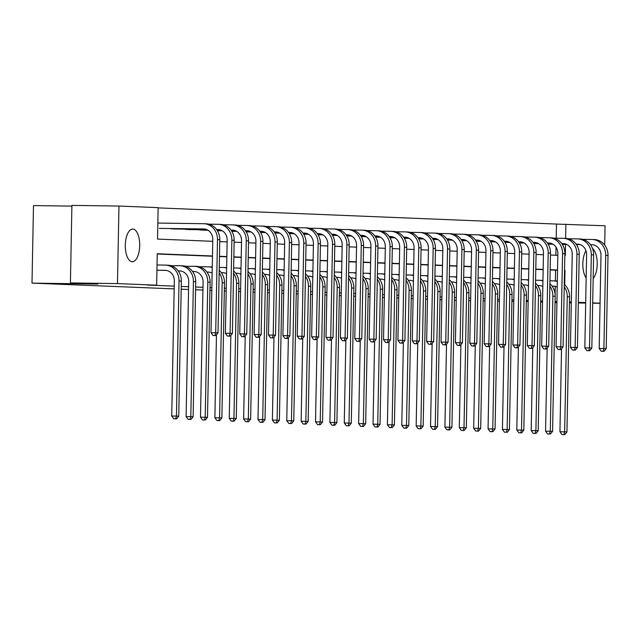 <?xml version="1.0" encoding="UTF-8"?>
<svg xmlns="http://www.w3.org/2000/svg" width="640" height="640" viewBox="0 0 640 640"><rect width="100%" height="100%" fill="white"/><g stroke="black" fill="none" stroke-linecap="round" stroke-linejoin="round"><path stroke-width="0.96" d="M586.168 278A16.352 7.192 -89.2 0 1 585.968 250.704M132.192 261.752A16.352 7.192 -89.2 0 1 125.312 245.208A16.352 7.192 -89.2 0 1 132.736 229.056A16.352 7.192 -89.2 0 1 132.816 229.056A16.352 7.192 -89.2 0 1 139.696 245.6A16.352 7.192 -89.2 0 1 132.272 261.752A16.352 7.192 -89.2 0 1 132.192 261.752M71.888 206.12L33.488 205.576L32 283.12L174.176 288.888M32 283.12L97.88 284.048L70.416 282.936L71.904 205.392L118.96 206.048L158.136 207.64L157.528 239.08L212.752 241.32M556.2 238.2L556.472 224.064L158.128 207.888M556.472 224.064L605.048 225.784L604.68 245.048M456.232 300.344L454.368 300.264M441.856 299.76L439.992 299.68M427.48 299.176L425.616 299.096M413.096 298.592L411.232 298.512M398.72 298.008L396.856 297.928M384.344 297.424L382.48 297.344M369.968 296.84L368.104 296.76M355.584 296.256L353.72 296.176M341.208 295.672L339.344 295.6M326.832 295.088L324.968 295.016M312.456 294.504L310.592 294.432M298.072 293.92L296.208 293.848M283.696 293.336L281.832 293.264M269.32 292.752L267.456 292.68M254.944 292.168L253.08 292.096M240.56 291.584L238.696 291.512M226.184 291L224.32 290.928M211.808 290.416L209.944 290.344M202.936 290.056L195.568 289.76M188.56 289.472L181.184 289.176M555.872 255.248L556.024 247.152M213.048 335.488L215.848 335.552L213.048 335.488L210.992 332.712L212.784 239.56A10.48 9.408 92.3 0 0 203.8 228.952A10.48 9.408 92.3 0 0 203.576 228.952L160.864 228.408M169.72 228.536L175.24 228.992M184.096 229.12L189.624 229.576M198.472 229.704L204 230.16M217.464 230.752L218.376 230.744M236.688 231.384L232.752 231.328M246.216 231.92L247.136 231.912M260.592 232.504L261.512 232.496M279.824 233.136L275.888 233.08M289.352 233.664L290.264 233.664M308.576 234.304L304.648 234.248M318.104 234.832L319.024 234.832M337.336 235.472L333.4 235.416M346.864 236L347.776 236M361.24 236.584L362.16 236.584M380.464 237.216L376.536 237.16M390 237.752L390.912 237.744M409.224 238.384L405.288 238.328M423.6 238.968L419.672 238.912M433.128 239.504L434.048 239.496M447.512 240.088L448.424 240.08M461.888 240.672L462.808 240.664M476.264 241.256L477.184 241.248M490.648 241.84L491.56 241.832M505.024 242.424L505.936 242.416M524.248 243.056L520.32 243M533.776 243.592L534.696 243.584M553 244.224L549.072 244.168M212.464 255.992L157.248 253.752L156.648 285.184L147.232 285.048L174.232 286.144M181.24 286.432L188.608 286.728M195.616 287.016L202.984 287.312M209.992 287.6L211.856 287.672M224.376 288.184L226.24 288.256M238.752 288.768L240.616 288.84M253.128 289.352L254.992 289.424M267.504 289.936L269.368 290.008M281.888 290.52L283.752 290.592M296.264 291.104L298.128 291.176M310.64 291.688L312.504 291.76M325.016 292.272L326.88 292.344M339.4 292.856L341.264 292.928M353.776 293.44L355.64 293.512M368.152 294.016L370.016 294.096M382.528 294.6L384.392 294.68M396.912 295.184L398.776 295.264M411.288 295.768L413.152 295.848M425.664 296.352L427.528 296.432M440.04 296.936L441.904 297.016M454.424 297.52L456.288 297.6M468.8 298.104L470.664 298.184M483.176 298.688L485.04 298.768M497.56 299.272L499.416 299.352M511.936 299.856L513.8 299.928M526.312 300.44L528.176 300.512M540.688 301.024L542.552 301.096M555.112 294.52L555.272 286.344M555.376 280.928L555.584 270.168L550.168 269.944M543.16 269.664L535.784 269.36M528.776 269.08L521.408 268.784M514.4 268.496L507.032 268.2M500.024 267.912L492.656 267.616M485.648 267.328L478.272 267.032M471.264 266.744L463.896 266.448M456.888 266.16L449.52 265.864M442.512 265.576L435.144 265.28M428.136 264.992L420.76 264.696M413.752 264.408L406.384 264.112M399.376 263.824L392.008 263.528M385 263.24L377.632 262.944M370.624 262.656L363.248 262.36M356.24 262.072L348.872 261.776M341.864 261.488L334.496 261.192M327.488 260.912L320.12 260.608M313.112 260.328L305.736 260.024M298.728 259.744L291.36 259.44M284.352 259.16L276.984 258.856M269.976 258.576L262.608 258.272M255.6 257.992L248.224 257.688M241.216 257.408L233.848 257.104M226.84 256.824L219.472 256.52M212.464 256.24L157.24 254M156.928 270.24L160.064 270.32M199.264 266.712L199.96 266.952M70.416 282.936L117.472 283.592L118.96 206.048M555.048 302.608L556.912 302.672M569.432 302.848L571.296 302.872M578.312 302.968L585.68 303.072M592.696 303.176L600.072 303.28M528.16 301.536L526.288 301.512M513.768 301.336L511.904 301.312M499.384 301.128L497.52 301.104M485 300.928L483.136 300.904M470.616 300.728L468.752 300.704M542.536 302.096L540.672 302.024M600.072 303.184L592.704 302.888M585.696 302.6L578.32 302.304M571.312 302.016L569.448 301.944M555.072 301.608L556.936 301.632M156.648 285.184L117.472 283.592M592.536 248.512A16.352 7.192 -89.2 0 1 597.208 262.768A16.352 7.192 -89.2 0 1 593.168 278.488M564.992 270.296L564.544 270.28L564.992 270.296L564.72 284.736M557.544 270L550.168 269.696M543.16 269.416L535.792 269.112M528.784 268.832L521.416 268.528M514.408 268.248L507.032 267.944M500.032 267.664L492.656 267.36M485.648 267.08L478.28 266.776M471.272 266.496L463.904 266.2M456.896 265.912L449.52 265.616M442.512 265.328L435.144 265.032M428.136 264.744L420.768 264.448M413.76 264.16L406.392 263.864M399.384 263.576L392.008 263.28M385 262.992L377.632 262.696M370.624 262.408L363.256 262.112M356.248 261.824L348.88 261.528M341.872 261.24L334.496 260.944M327.488 260.656L320.12 260.36M313.112 260.072L305.744 259.776M298.736 259.488L291.368 259.192M284.36 258.904L276.984 258.608M269.976 258.328L262.608 258.024M255.6 257.744L248.232 257.44M241.224 257.16L233.856 256.856M226.848 256.576L219.472 256.272M564.832 255.608L565.28 255.632L565.496 244.4M565.608 238.4L565.88 224.192M219.76 241.6L227.128 241.904M234.136 242.184L241.504 242.488M248.512 242.768L255.88 243.072M262.888 243.352L270.264 243.656M277.272 243.936L284.64 244.24M291.648 244.52L299.016 244.824M306.024 245.104L313.392 245.408M320.4 245.688L327.776 245.992M334.784 246.272L342.152 246.576M349.16 246.856L356.528 247.152M363.536 247.44L370.904 247.736M377.912 248.024L385.288 248.32M392.296 248.608L399.664 248.904M406.672 249.192L414.04 249.488M421.048 249.776L428.416 250.072M435.424 250.36L442.8 250.656M449.808 250.944L457.176 251.24M464.184 251.528L471.552 251.824M478.56 252.112L485.928 252.408M492.936 252.696L500.312 252.992M507.32 253.28L514.688 253.576M521.696 253.864L529.064 254.16M536.072 254.448L543.448 254.744M550.448 255.024L557.824 255.328M555.584 270.168L557.536 270.192M158.56 270.304L166.136 270.408M156.928 270.216L165.12 270.336A10.48 9.408 92.3 0 1 165.344 270.336A10.48 9.408 92.3 0 1 174.328 280.944L171.736 416.016L176.44 416.08L179.04 281.008A15.72 14.12 -87.7 0 0 165.56 265.104A15.72 14.12 -87.7 0 0 165.224 265.096L157.032 264.976M175.672 418.816L173.792 418.784L176.592 418.848L175.672 418.816L176.44 416.08L178.744 416.176L181.344 281.104A15.72 14.12 -87.7 0 0 167.864 265.2L165.56 265.104M178.744 416.176L176.592 418.848M173.792 418.784L171.736 416.016M210.992 332.712L215.696 332.784L217.488 239.624A15.72 14.12 -87.7 0 0 204.008 223.72A15.72 14.12 -87.7 0 0 203.672 223.712L157.84 223.064M159.368 228.392L204.584 229.024M214.928 335.512L215.696 332.784L218 332.872L219.792 239.72A15.72 14.12 -87.7 0 0 206.312 223.816L204.008 223.72M218 332.872L215.848 335.552M178.24 270.96L180.512 270.992M178.192 270.896L179.496 270.92A10.48 9.408 92.3 0 1 179.72 270.92A10.48 9.408 92.3 0 1 188.712 281.528L186.112 416.6L190.824 416.664L193.416 281.592A15.72 14.12 -87.7 0 0 179.936 265.688A15.72 14.12 -87.7 0 0 179.6 265.68L171.208 265.784M170.336 265.544L171.208 265.56M190.048 419.4L188.168 419.368L190.968 419.432L190.048 419.4L190.824 416.664L193.128 416.76L195.72 281.688A15.72 14.12 -87.7 0 0 182.24 265.784L179.936 265.688M193.128 416.76L190.968 419.432M188.168 419.368L186.112 416.6M192.616 271.544L194.888 271.576M192.568 271.48L193.88 271.504A10.48 9.408 92.3 0 1 194.104 271.504A10.48 9.408 92.3 0 1 203.088 282.112L200.496 417.184L205.2 417.248L207.792 282.176A15.72 14.12 -87.7 0 0 194.312 266.272A15.72 14.12 -87.7 0 0 193.976 266.264L185.584 266.368M184.712 266.128L185.592 266.144M204.424 419.984L202.544 419.952L205.352 420.016L204.424 419.984L205.2 417.248L207.504 417.344L210.096 282.272A15.72 14.12 -87.7 0 0 196.616 266.368L194.312 266.272M207.504 417.344L205.352 420.016M202.544 419.952L200.496 417.184M216.64 229.512L217.952 229.536A10.48 9.408 92.3 0 1 218.176 229.536A10.48 9.408 92.3 0 1 227.16 240.144L225.368 333.296L230.08 333.368L231.864 240.208A15.72 14.12 -87.7 0 0 218.384 224.304A15.72 14.12 -87.7 0 0 218.048 224.296L208.808 224.16M171.92 228.568L206.08 229.368M171.912 228.888L171.208 228.872M173.744 228.976L206.272 229.432M216.688 229.576L218.96 229.608M229.304 336.096L227.424 336.072L230.224 336.136L229.304 336.096L230.08 333.368L232.384 333.456L234.168 240.304A15.72 14.12 -87.7 0 0 220.688 224.392L218.384 224.304M232.384 333.456L230.224 336.136M227.424 336.072L225.368 333.296M231.024 230.096L232.328 230.12A10.48 9.408 92.3 0 1 232.552 230.12A10.48 9.408 92.3 0 1 241.536 240.728L239.752 333.88L244.456 333.952L246.248 240.792A15.72 14.12 -87.7 0 0 232.768 224.888A15.72 14.12 -87.7 0 0 232.432 224.88L223.184 224.744M186.304 229.152L207.08 229.76M216.92 229.896L220.456 229.952M186.296 229.472L185.584 229.456M188.128 229.56L207.216 229.824M216.96 229.96L220.648 230.016M231.064 230.16L233.344 230.192M243.68 336.68L241.8 336.656L244.608 336.72L243.68 336.68L244.456 333.952L246.76 334.04L248.552 240.888A15.72 14.12 -87.7 0 0 235.072 224.976L232.768 224.888M246.76 334.04L244.608 336.72M241.8 336.656L239.752 333.88M206.992 272.128L209.272 272.16M206.944 272.064L208.256 272.088A10.48 9.408 92.3 0 1 208.48 272.088A10.48 9.408 92.3 0 1 212.136 273.08M212.248 267.512A15.72 14.12 -87.7 0 0 208.688 266.856A15.72 14.12 -87.7 0 0 208.352 266.848L199.968 266.728M216.464 334.784L214.872 417.768L219.576 417.832L222.168 282.76A15.72 14.12 -87.7 0 0 219.16 272.744M218.808 420.568L216.92 420.536L219.728 420.6L218.808 420.568L219.576 417.832L221.88 417.928L224.472 282.856A15.72 14.12 -87.7 0 0 219.208 270.32M212.256 267.064A15.72 14.12 -87.7 0 0 210.992 266.952L208.688 266.856M221.88 417.928L219.728 420.6M216.92 420.536L214.872 417.768M221.368 272.712L223.648 272.744M221.328 272.648L222.632 272.672A10.48 9.408 92.3 0 1 222.856 272.672A10.48 9.408 92.3 0 1 226.52 273.664M226.624 268.096A15.72 14.12 -87.7 0 0 223.072 267.44A15.72 14.12 -87.7 0 0 222.736 267.432L219.264 267.384M230.84 335.368L229.248 418.352L233.952 418.416L236.552 283.344A15.72 14.12 -87.7 0 0 233.536 273.328M233.184 421.152L231.304 421.12L234.104 421.184L233.184 421.152L233.952 418.416L236.264 418.512L238.856 283.44A15.72 14.12 -87.7 0 0 233.584 270.904M226.632 267.648A15.72 14.12 -87.7 0 0 225.376 267.528L223.072 267.44M236.264 418.512L234.104 421.184M231.304 421.12L229.248 418.352M235.752 273.296L238.024 273.328M235.704 273.232L237.008 273.256A10.48 9.408 92.3 0 1 237.232 273.256A10.48 9.408 92.3 0 1 240.896 274.248M241 268.68A15.72 14.12 -87.7 0 0 237.448 268.024A15.72 14.12 -87.7 0 0 237.112 268.016L233.64 267.96M245.224 335.952L243.632 418.936L248.336 419L250.928 283.928A15.72 14.12 -87.7 0 0 247.912 273.912M247.56 421.736L245.68 421.704L248.48 421.768L247.56 421.736L248.336 419L250.64 419.096L253.232 284.024A15.72 14.12 -87.7 0 0 247.96 271.488M241.008 268.232A15.72 14.12 -87.7 0 0 239.752 268.112L237.448 268.024M250.64 419.096L248.48 421.768M245.68 421.704L243.632 418.936M245.4 230.68L246.704 230.696A10.48 9.408 92.3 0 1 246.928 230.704A10.48 9.408 92.3 0 1 255.92 241.312L254.128 334.464L258.832 334.536L260.624 241.376A15.72 14.12 -87.7 0 0 247.144 225.472A15.72 14.12 -87.7 0 0 246.808 225.464L237.56 225.328M200.68 229.728L207.824 230.152M217.176 230.288L221.464 230.344M231.296 230.48L234.84 230.536M200.672 230.056L199.968 230.04M202.504 230.144L207.928 230.216M217.216 230.344L221.592 230.408M231.336 230.544L235.024 230.6M245.448 230.744L247.72 230.776M258.064 337.264L256.176 337.24L258.984 337.304L258.064 337.264L258.832 334.536L261.136 334.624L262.928 241.472A15.72 14.12 -87.7 0 0 249.448 225.56L247.144 225.472M261.136 334.624L258.984 337.304M256.176 337.24L254.128 334.464M259.776 231.264L261.088 231.28A10.48 9.408 92.3 0 1 261.312 231.288A10.48 9.408 92.3 0 1 270.296 241.896L268.504 335.048L273.208 335.12L275 241.96A15.72 14.12 -87.7 0 0 261.52 226.056A15.72 14.12 -87.7 0 0 261.184 226.04L251.936 225.912M217.416 230.672L222.2 230.736M231.552 230.864L235.84 230.928M245.672 231.064L249.216 231.12M217.448 230.728L222.312 230.8M231.592 230.928L235.968 230.992M245.712 231.128L249.4 231.184M259.824 231.328L262.096 231.36M272.44 337.848L270.56 337.824L273.36 337.888L272.44 337.848L273.208 335.12L275.52 335.208L277.304 242.056A15.72 14.12 -87.7 0 0 263.824 226.144L261.52 226.056M275.52 335.208L273.36 337.888M270.56 337.824L268.504 335.048M274.152 231.848L275.464 231.864A10.48 9.408 92.3 0 1 275.688 231.872A10.48 9.408 92.3 0 1 284.672 242.48L282.888 335.632L287.592 335.696L289.376 242.544A15.72 14.12 -87.7 0 0 275.896 226.64A15.72 14.12 -87.7 0 0 275.56 226.624L266.32 226.496M231.792 231.256L236.584 231.32M245.928 231.448L250.216 231.512M260.048 231.648L263.592 231.696M245.968 231.512L250.344 231.576M260.096 231.712L263.784 231.76M274.2 231.912L276.48 231.944M286.816 338.432L284.936 338.408L287.736 338.472L286.816 338.432L287.592 335.696L289.896 335.792L291.68 242.64A15.72 14.12 -87.7 0 0 278.2 226.728L275.896 226.64M289.896 335.792L287.736 338.472M284.936 338.408L282.888 335.632M288.536 232.432L289.84 232.448A10.48 9.408 92.3 0 1 290.064 232.456A10.48 9.408 92.3 0 1 299.048 243.064L297.264 336.216L301.968 336.28L303.76 243.128A15.72 14.12 -87.7 0 0 290.28 227.224A15.72 14.12 -87.7 0 0 289.944 227.208L280.696 227.08M246.168 231.84L250.96 231.904M260.304 232.032L264.592 232.096M274.432 232.232L277.968 232.28M246.208 231.896L251.064 231.968M260.344 232.096L264.728 232.16M274.472 232.296L278.16 232.344M288.576 232.496L290.856 232.528M301.192 339.016L299.312 338.992L302.12 339.056L301.192 339.016L301.968 336.28L304.272 336.376L306.064 243.224A15.72 14.12 -87.7 0 0 292.584 227.312L290.28 227.224M304.272 336.376L302.12 339.056M299.312 338.992L297.264 336.216M302.912 233.016L304.216 233.032A10.48 9.408 92.3 0 1 304.44 233.04A10.48 9.408 92.3 0 1 313.432 243.648L311.64 336.8L316.344 336.864L318.136 243.712A15.72 14.12 -87.7 0 0 304.656 227.808A15.72 14.12 -87.7 0 0 304.32 227.792L295.072 227.664M260.544 232.416L265.336 232.488M274.688 232.616L278.976 232.68M288.808 232.816L292.352 232.864M260.584 232.48L265.44 232.552M274.728 232.68L279.104 232.744M288.848 232.88L292.536 232.928M302.96 233.08L305.232 233.112M315.576 339.6L313.688 339.576L316.496 339.64L315.576 339.6L316.344 336.864L318.648 336.96L320.44 243.808A15.72 14.12 -87.7 0 0 306.96 227.896L304.656 227.808M318.648 336.96L316.496 339.64M313.688 339.576L311.64 336.8M317.288 233.6L318.6 233.616A10.48 9.408 92.3 0 1 318.824 233.624A10.48 9.408 92.3 0 1 327.808 244.232L326.016 337.384L330.728 337.448L332.512 244.296A15.72 14.12 -87.7 0 0 319.032 228.384A15.72 14.12 -87.7 0 0 318.696 228.376L309.448 228.248M274.928 233L279.72 233.072M289.064 233.2L293.352 233.264M303.184 233.4L306.728 233.448M289.104 233.264L293.48 233.328M303.224 233.464L306.912 233.512M317.336 233.664L319.608 233.696M329.952 340.184L328.072 340.16L330.872 340.224L329.952 340.184L330.728 337.448L333.032 337.544L334.816 244.392A15.72 14.12 -87.7 0 0 321.336 228.48L319.032 228.384M333.032 337.544L330.872 340.224M328.072 340.16L326.016 337.384M331.664 234.184L332.976 234.2A10.48 9.408 92.3 0 1 333.2 234.208A10.48 9.408 92.3 0 1 342.184 244.816L340.4 337.968L345.104 338.032L346.888 244.88A15.72 14.12 -87.7 0 0 333.408 228.968A15.72 14.12 -87.7 0 0 333.072 228.96L323.832 228.832M289.304 233.584L294.096 233.656M303.44 233.784L307.728 233.848M317.56 233.984L321.104 234.032M289.344 233.648L294.2 233.72M303.48 233.848L307.864 233.912M317.608 234.048L321.296 234.096M331.712 234.248L333.992 234.28M344.328 340.768L342.448 340.744L345.248 340.808L344.328 340.768L345.104 338.032L347.408 338.128L349.192 244.976A15.72 14.12 -87.7 0 0 335.712 229.064L333.408 228.968M347.408 338.128L345.248 340.808M342.448 340.744L340.4 337.968M346.048 234.768L347.352 234.784A10.48 9.408 92.3 0 1 347.576 234.792A10.48 9.408 92.3 0 1 356.56 245.4L354.776 338.552L359.48 338.616L361.272 245.464A15.72 14.12 -87.7 0 0 347.792 229.552A15.72 14.12 -87.7 0 0 347.456 229.544L338.208 229.416M303.68 234.168L308.472 234.24M317.816 234.368L322.104 234.432M331.944 234.568L335.48 234.616M317.856 234.432L322.24 234.496M331.984 234.632L335.672 234.68M346.088 234.832L348.368 234.864M358.704 341.352L356.824 341.328L359.632 341.392L358.704 341.352L359.48 338.616L361.784 338.712L363.576 245.56A15.72 14.12 -87.7 0 0 350.096 229.648L347.792 229.552M361.784 338.712L359.632 341.392M356.824 341.328L354.776 338.552M360.424 235.352L361.728 235.368A10.48 9.408 92.3 0 1 361.952 235.376A10.48 9.408 92.3 0 1 370.944 245.984L369.152 339.136L373.856 339.2L375.648 246.048A15.72 14.12 -87.7 0 0 362.168 230.136A15.72 14.12 -87.7 0 0 361.832 230.128L352.584 230M318.056 234.752L322.848 234.824M332.2 234.952L336.488 235.016M346.32 235.152L349.864 235.2M318.096 234.816L322.952 234.888M332.24 235.016L336.616 235.08M346.36 235.216L350.048 235.264M360.472 235.416L362.744 235.448M373.088 341.936L371.2 341.912L374.008 341.968L373.088 341.936L373.856 339.2L376.16 339.296L377.952 246.136A15.72 14.12 -87.7 0 0 364.472 230.232L362.168 230.136M376.16 339.296L374.008 341.968M371.2 341.912L369.152 339.136M374.8 235.936L376.112 235.952A10.48 9.408 92.3 0 1 376.336 235.96A10.48 9.408 92.3 0 1 385.32 246.56L383.528 339.72L388.24 339.784L390.024 246.632A15.72 14.12 -87.7 0 0 376.544 230.72A15.72 14.12 -87.7 0 0 376.208 230.712L366.968 230.584M332.44 235.336L337.232 235.408M346.576 235.536L350.864 235.6M360.696 235.736L364.24 235.784M346.616 235.6L350.992 235.664M360.736 235.8L364.424 235.848M374.848 235.992L377.12 236.024M387.464 342.52L385.584 342.488L388.384 342.552L387.464 342.52L388.24 339.784L390.544 339.88L392.328 246.72A15.72 14.12 -87.7 0 0 378.848 230.816L376.544 230.72M390.544 339.88L388.384 342.552M385.584 342.488L383.528 339.72M389.176 236.52L390.488 236.536A10.48 9.408 92.3 0 1 390.712 236.544A10.48 9.408 92.3 0 1 399.696 247.144L397.912 340.304L402.616 340.368L404.4 247.216A15.72 14.12 -87.7 0 0 390.92 231.304A15.72 14.12 -87.7 0 0 390.584 231.296L381.344 231.168M346.816 235.92L351.608 235.992M360.952 236.12L365.24 236.184M375.072 236.32L378.616 236.368M346.856 235.984L351.712 236.048M360.992 236.184L365.376 236.24M375.12 236.384L378.808 236.432M389.224 236.576L391.504 236.608M401.84 343.104L399.96 343.072L402.76 343.136L401.84 343.104L402.616 340.368L404.92 340.464L406.704 247.304A15.72 14.12 -87.7 0 0 393.224 231.4L390.92 231.304M404.92 340.464L402.76 343.136M399.96 343.072L397.912 340.304M403.56 237.104L404.864 237.12A10.48 9.408 92.3 0 1 405.088 237.128A10.48 9.408 92.3 0 1 414.072 247.728L412.288 340.888L416.992 340.952L418.784 247.8A15.72 14.12 -87.7 0 0 405.304 231.888A15.72 14.12 -87.7 0 0 404.968 231.88L395.72 231.752M361.192 236.504L365.984 236.576M375.328 236.704L379.616 236.768M389.456 236.904L392.992 236.952M361.232 236.568L366.088 236.632M375.368 236.768L379.752 236.824M389.496 236.968L393.184 237.016M403.6 237.16L405.88 237.192M416.216 343.688L414.336 343.656L417.144 343.72L416.216 343.688L416.992 340.952L419.296 341.048L421.088 247.888A15.72 14.12 -87.7 0 0 407.608 231.984L405.304 231.888M419.296 341.048L417.144 343.72M414.336 343.656L412.288 340.888M417.936 237.688L419.24 237.704A10.48 9.408 92.3 0 1 419.464 237.712A10.48 9.408 92.3 0 1 428.456 248.312L426.664 341.472L431.368 341.536L433.16 248.384A15.72 14.12 -87.7 0 0 419.68 232.472A15.72 14.12 -87.7 0 0 419.344 232.464L410.096 232.336M375.568 237.088L380.36 237.16M389.712 237.288L394 237.352M403.832 237.488L407.376 237.536M389.752 237.352L394.128 237.408M403.872 237.552L407.56 237.6M417.984 237.744L420.256 237.776M430.6 344.272L428.712 344.24L431.52 344.304L430.6 344.272L431.368 341.536L433.672 341.632L435.464 248.472A15.72 14.12 -87.7 0 0 421.984 232.568L419.68 232.472M433.672 341.632L431.52 344.304M428.712 344.24L426.664 341.472M432.312 238.272L433.624 238.288A10.48 9.408 92.3 0 1 433.848 238.296A10.48 9.408 92.3 0 1 442.832 248.896L441.04 342.056L445.752 342.12L447.536 248.968A15.72 14.12 -87.7 0 0 434.056 233.056A15.72 14.12 -87.7 0 0 433.72 233.048L424.48 232.92M389.952 237.672L394.744 237.744M404.088 237.872L408.376 237.928M418.208 238.072L421.752 238.12M389.984 237.736L394.848 237.8M404.128 237.936L408.504 237.992M418.248 238.136L421.944 238.184M432.36 238.328L434.632 238.36M444.976 344.856L443.096 344.824L445.896 344.888L444.976 344.856L445.752 342.12L448.056 342.216L449.84 249.056A15.72 14.12 -87.7 0 0 436.36 233.152L434.056 233.056M448.056 342.216L445.896 344.888M443.096 344.824L441.04 342.056M446.688 238.856L448 238.872A10.48 9.408 92.3 0 1 448.224 238.88A10.48 9.408 92.3 0 1 457.208 249.48L455.424 342.64L460.128 342.704L461.912 249.552A15.72 14.12 -87.7 0 0 448.432 233.64A15.72 14.12 -87.7 0 0 448.096 233.632L438.856 233.504M404.328 238.256L409.12 238.32M418.464 238.456L422.752 238.512M432.584 238.656L436.128 238.704M418.504 238.52L422.888 238.576M432.632 238.712L436.32 238.768M446.736 238.912L449.016 238.944M459.352 345.44L457.472 345.408L460.272 345.472L459.352 345.44L460.128 342.704L462.432 342.8L464.216 249.64A15.72 14.12 -87.7 0 0 450.736 233.736L448.432 233.64M462.432 342.8L460.272 345.472M457.472 345.408L455.424 342.64M461.072 239.44L462.376 239.456A10.48 9.408 92.3 0 1 462.6 239.464A10.48 9.408 92.3 0 1 471.584 250.064L469.8 343.224L474.504 343.288L476.296 250.128A15.72 14.12 -87.7 0 0 462.816 234.224A15.72 14.12 -87.7 0 0 462.48 234.216L453.232 234.088M418.704 238.84L423.496 238.904M432.84 239.04L437.128 239.096M446.968 239.24L450.504 239.288M432.88 239.104L437.264 239.16M447.008 239.296L450.696 239.352M461.112 239.496L463.392 239.528M473.728 346.024L471.848 345.992L474.656 346.056L473.728 346.024L474.504 343.288L476.808 343.384L478.6 250.224A15.72 14.12 -87.7 0 0 465.12 234.32L462.816 234.224M476.808 343.384L474.656 346.056M471.848 345.992L469.8 343.224M475.448 240.016L476.752 240.04A10.48 9.408 92.3 0 1 476.976 240.048A10.48 9.408 92.3 0 1 485.968 250.648L484.176 343.808L488.88 343.872L490.672 250.712A15.72 14.12 -87.7 0 0 477.192 234.808A15.72 14.12 -87.7 0 0 476.856 234.8L467.608 234.672M433.08 239.424L437.872 239.488M447.224 239.624L451.512 239.68M461.344 239.824L464.888 239.872M433.12 239.488L437.976 239.552M447.264 239.688L451.64 239.744M461.384 239.88L465.072 239.936M475.496 240.08L477.768 240.112M488.112 346.6L486.224 346.576L489.032 346.64L488.112 346.6L488.88 343.872L491.184 343.968L492.976 250.808A15.72 14.12 -87.7 0 0 479.496 234.904L477.192 234.808M491.184 343.968L489.032 346.64M486.224 346.576L484.176 343.808M489.824 240.6L491.136 240.624A10.48 9.408 92.3 0 1 491.36 240.624A10.48 9.408 92.3 0 1 500.344 251.232L498.552 344.392L503.264 344.456L505.048 251.296A15.72 14.12 -87.7 0 0 491.568 235.392A15.72 14.12 -87.7 0 0 491.232 235.384L481.992 235.256M447.464 240.008L452.256 240.072M461.6 240.208L465.888 240.264M475.72 240.408L479.264 240.456M447.496 240.072L452.36 240.136M461.64 240.264L466.016 240.328M475.76 240.464L479.456 240.52M489.872 240.664L492.144 240.696M502.488 347.184L500.608 347.16L503.408 347.224L502.488 347.184L503.264 344.456L505.568 344.552L507.352 251.392A15.72 14.12 -87.7 0 0 493.872 235.488L491.568 235.392M505.568 344.552L503.408 347.224M500.608 347.16L498.552 344.392M504.208 241.184L505.512 241.208A10.48 9.408 92.3 0 1 505.736 241.208A10.48 9.408 92.3 0 1 514.72 251.816L512.936 344.976L517.64 345.04L519.424 251.88A15.72 14.12 -87.7 0 0 505.944 235.976A15.72 14.12 -87.7 0 0 505.608 235.968L496.368 235.832M461.84 240.592L466.632 240.656M475.976 240.792L480.264 240.848M490.096 240.992L493.64 241.04M461.88 240.656L466.736 240.72M476.016 240.848L480.4 240.912M490.144 241.048L493.832 241.104M504.248 241.248L506.528 241.28M516.864 347.768L514.984 347.744L517.784 347.808L516.864 347.768L517.64 345.04L519.944 345.128L521.728 251.976A15.72 14.12 -87.7 0 0 508.248 236.072L505.944 235.976M519.944 345.128L517.784 347.808M514.984 347.744L512.936 344.976M250.128 273.88L252.4 273.912M250.08 273.816L251.392 273.832A10.48 9.408 92.3 0 1 251.616 273.84A10.48 9.408 92.3 0 1 255.272 274.832M255.376 269.264A15.72 14.12 -87.7 0 0 251.824 268.608A15.72 14.12 -87.7 0 0 251.488 268.6L248.016 268.544M259.6 336.536L258.008 419.52L262.712 419.584L265.304 284.512A15.72 14.12 -87.7 0 0 262.296 274.496M261.936 422.32L260.056 422.288L262.864 422.352L261.936 422.32L262.712 419.584L265.016 419.68L267.608 284.608A15.72 14.12 -87.7 0 0 262.336 272.072M255.392 268.816A15.72 14.12 -87.7 0 0 254.128 268.696L251.824 268.608M265.016 419.68L262.864 422.352M260.056 422.288L258.008 419.52M264.504 274.464L266.784 274.496M264.464 274.4L265.768 274.416A10.48 9.408 92.3 0 1 265.992 274.424A10.48 9.408 92.3 0 1 269.648 275.416M269.76 269.848A15.72 14.12 -87.7 0 0 266.2 269.192A15.72 14.12 -87.7 0 0 265.864 269.184L262.392 269.128M273.976 337.12L272.384 420.104L277.088 420.168L279.68 285.096A15.72 14.12 -87.7 0 0 276.672 275.08M276.32 422.896L274.432 422.872L277.24 422.936L276.32 422.896L277.088 420.168L279.392 420.264L281.984 285.192A15.72 14.12 -87.7 0 0 276.72 272.656M269.768 269.4A15.72 14.12 -87.7 0 0 268.504 269.28L266.2 269.192M279.392 420.264L277.24 422.936M274.432 422.872L272.384 420.104M278.88 275.048L281.16 275.08M278.84 274.984L280.144 275A10.48 9.408 92.3 0 1 280.368 275.008A10.48 9.408 92.3 0 1 284.032 276M284.136 270.432A15.72 14.12 -87.7 0 0 280.584 269.776A15.72 14.12 -87.7 0 0 280.248 269.76L276.776 269.712M288.352 337.704L286.76 420.688L291.472 420.752L294.064 285.68A15.72 14.12 -87.7 0 0 291.048 275.664M290.696 423.48L288.816 423.456L291.616 423.52L290.696 423.48L291.472 420.752L293.776 420.848L296.368 285.776A15.72 14.12 -87.7 0 0 291.096 273.24M284.144 269.984A15.72 14.12 -87.7 0 0 282.888 269.864L280.584 269.776M293.776 420.848L291.616 423.52M288.816 423.456L286.76 420.688M293.264 275.632L295.536 275.664M293.216 275.568L294.52 275.584A10.48 9.408 92.3 0 1 294.744 275.592A10.48 9.408 92.3 0 1 298.408 276.584M298.512 271.016A15.72 14.12 -87.7 0 0 294.96 270.36A15.72 14.12 -87.7 0 0 294.624 270.344L291.152 270.296M302.736 338.288L301.144 421.272L305.848 421.336L308.44 286.264A15.72 14.12 -87.7 0 0 305.424 276.248M305.072 424.064L303.192 424.04L305.992 424.104L305.072 424.064L305.848 421.336L308.152 421.432L310.744 286.36A15.72 14.12 -87.7 0 0 305.472 273.824M298.52 270.568A15.72 14.12 -87.7 0 0 297.264 270.448L294.96 270.36M308.152 421.432L305.992 424.104M303.192 424.04L301.144 421.272M307.64 276.216L309.912 276.248M307.592 276.152L308.904 276.168A10.48 9.408 92.3 0 1 309.128 276.176A10.48 9.408 92.3 0 1 312.784 277.168M312.896 271.6A15.72 14.12 -87.7 0 0 309.336 270.944A15.72 14.12 -87.7 0 0 309 270.928L305.528 270.88M317.112 338.872L315.52 421.848L320.224 421.92L322.816 286.848A15.72 14.12 -87.7 0 0 319.808 276.832M319.448 424.648L317.568 424.624L320.376 424.688L319.448 424.648L320.224 421.92L322.528 422.008L325.12 286.944A15.72 14.12 -87.7 0 0 319.848 274.408M312.904 271.144A15.72 14.12 -87.7 0 0 311.64 271.032L309.336 270.944M322.528 422.008L320.376 424.688M317.568 424.624L315.52 421.848M322.016 276.8L324.296 276.832M321.976 276.736L323.28 276.752A10.48 9.408 92.3 0 1 323.504 276.76A10.48 9.408 92.3 0 1 327.16 277.752M327.272 272.184A15.72 14.12 -87.7 0 0 323.712 271.52A15.72 14.12 -87.7 0 0 323.384 271.512L319.904 271.464M331.488 339.456L329.896 422.432L334.6 422.504L337.192 287.432A15.72 14.12 -87.7 0 0 334.184 277.416M333.832 425.232L331.944 425.208L334.752 425.272L333.832 425.232L334.6 422.504L336.904 422.592L339.496 287.528A15.72 14.12 -87.7 0 0 334.232 274.992M327.28 271.728A15.72 14.12 -87.7 0 0 326.024 271.616L323.712 271.52M336.904 422.592L334.752 425.272M331.944 425.208L329.896 422.432M336.392 277.384L338.672 277.416M336.352 277.32L337.656 277.336A10.48 9.408 92.3 0 1 337.88 277.344A10.48 9.408 92.3 0 1 341.544 278.336M341.648 272.768A15.72 14.12 -87.7 0 0 338.096 272.104A15.72 14.12 -87.7 0 0 337.76 272.096L334.288 272.048M345.864 340.04L344.272 423.016L348.984 423.088L351.576 288.016A15.72 14.12 -87.7 0 0 348.56 278M348.208 425.816L346.328 425.792L349.128 425.856L348.208 425.816L348.984 423.088L351.288 423.176L353.88 288.112A15.72 14.12 -87.7 0 0 348.608 275.576M341.656 272.312A15.72 14.12 -87.7 0 0 340.4 272.2L338.096 272.104M351.288 423.176L349.128 425.856M346.328 425.792L344.272 423.016M350.776 277.968L353.048 278M350.728 277.904L352.032 277.92A10.48 9.408 92.3 0 1 352.256 277.928A10.48 9.408 92.3 0 1 355.92 278.92M356.024 273.352A15.72 14.12 -87.7 0 0 352.472 272.688A15.72 14.12 -87.7 0 0 352.136 272.68L348.664 272.632M360.248 340.624L358.656 423.6L363.36 423.672L365.952 288.6A15.72 14.12 -87.7 0 0 362.936 278.584M362.584 426.4L360.704 426.376L363.504 426.44L362.584 426.4L363.36 423.672L365.664 423.76L368.256 288.696A15.72 14.12 -87.7 0 0 362.984 276.16M356.032 272.896A15.72 14.12 -87.7 0 0 354.776 272.784L352.472 272.688M365.664 423.76L363.504 426.44M360.704 426.376L358.656 423.6M365.152 278.552L367.424 278.584M365.104 278.488L366.416 278.504A10.48 9.408 92.3 0 1 366.64 278.512A10.48 9.408 92.3 0 1 370.296 279.504M370.408 273.936A15.72 14.12 -87.7 0 0 366.848 273.272A15.72 14.12 -87.7 0 0 366.512 273.264L363.04 273.216M374.624 341.208L373.032 424.184L377.736 424.256L380.328 289.184A15.72 14.12 -87.7 0 0 377.32 279.168M376.96 426.984L375.08 426.96L377.888 427.024L376.96 426.984L377.736 424.256L380.04 424.344L382.632 289.272A15.72 14.12 -87.7 0 0 377.36 276.736M370.416 273.48A15.72 14.12 -87.7 0 0 369.152 273.368L366.848 273.272M380.04 424.344L377.888 427.024M375.08 426.96L373.032 424.184M379.528 279.128L381.808 279.168M379.488 279.072L380.792 279.088A10.48 9.408 92.3 0 1 381.016 279.096A10.48 9.408 92.3 0 1 384.672 280.088M384.784 274.52A15.72 14.12 -87.7 0 0 381.232 273.856A15.72 14.12 -87.7 0 0 380.896 273.848L377.416 273.8M389 341.792L387.408 424.768L392.112 424.84L394.704 289.768A15.72 14.12 -87.7 0 0 391.696 279.752M391.344 427.568L389.456 427.544L392.264 427.608L391.344 427.568L392.112 424.84L394.416 424.928L397.016 289.856A15.72 14.12 -87.7 0 0 391.744 277.32M384.792 274.064A15.72 14.12 -87.7 0 0 383.536 273.952L381.232 273.856M394.416 424.928L392.264 427.608M389.456 427.544L387.408 424.768M393.904 279.712L396.184 279.744M393.864 279.656L395.168 279.672A10.48 9.408 92.3 0 1 395.392 279.68A10.48 9.408 92.3 0 1 399.056 280.672M399.16 275.104A15.72 14.12 -87.7 0 0 395.608 274.44A15.72 14.12 -87.7 0 0 395.272 274.432L391.8 274.384M403.384 342.376L401.784 425.352L406.496 425.424L409.088 290.352A15.72 14.12 -87.7 0 0 406.072 280.336M405.72 428.152L403.84 428.128L406.64 428.192L405.72 428.152L406.496 425.424L408.8 425.512L411.392 290.44A15.72 14.12 -87.7 0 0 406.12 277.904M399.168 274.648A15.72 14.12 -87.7 0 0 397.912 274.536L395.608 274.44M408.8 425.512L406.64 428.192M403.84 428.128L401.784 425.352M408.288 280.296L410.56 280.328M408.24 280.24L409.544 280.256A10.48 9.408 92.3 0 1 409.768 280.264A10.48 9.408 92.3 0 1 413.432 281.256M413.536 275.68A15.72 14.12 -87.7 0 0 409.984 275.024A15.72 14.12 -87.7 0 0 409.648 275.016L406.176 274.968M417.76 342.96L416.168 425.936L420.872 426L423.464 290.936A15.72 14.12 -87.7 0 0 420.448 280.92M420.096 428.736L418.216 428.712L421.016 428.776L420.096 428.736L420.872 426L423.176 426.096L425.768 291.024A15.72 14.12 -87.7 0 0 420.496 278.488M413.544 275.232A15.72 14.12 -87.7 0 0 412.288 275.12L409.984 275.024M423.176 426.096L421.016 428.776M418.216 428.712L416.168 425.936M422.664 280.88L424.936 280.912M422.616 280.824L423.928 280.84A10.48 9.408 92.3 0 1 424.152 280.848A10.48 9.408 92.3 0 1 427.808 281.84M427.92 276.264A15.72 14.12 -87.7 0 0 424.36 275.608A15.72 14.12 -87.7 0 0 424.024 275.6L420.552 275.552M432.136 343.544L430.544 426.52L435.248 426.584L437.84 291.52A15.72 14.12 -87.7 0 0 434.832 281.504M434.472 429.32L432.592 429.296L435.4 429.36L434.472 429.32L435.248 426.584L437.552 426.68L440.144 291.608A15.72 14.12 -87.7 0 0 434.872 279.072M427.928 275.816A15.72 14.12 -87.7 0 0 426.664 275.704L424.36 275.608M437.552 426.68L435.4 429.36M432.592 429.296L430.544 426.52M437.04 281.464L439.32 281.496M437 281.408L438.304 281.424A10.48 9.408 92.3 0 1 438.528 281.432A10.48 9.408 92.3 0 1 442.184 282.424M442.296 276.848A15.72 14.12 -87.7 0 0 438.744 276.192A15.72 14.12 -87.7 0 0 438.408 276.184L434.936 276.136M446.512 344.128L444.92 427.104L449.624 427.168L452.224 292.104A15.72 14.12 -87.7 0 0 449.208 282.088M448.856 429.904L446.968 429.88L449.776 429.944L448.856 429.904L449.624 427.168L451.928 427.264L454.528 292.192A15.72 14.12 -87.7 0 0 449.256 279.656M442.304 276.4A15.72 14.12 -87.7 0 0 441.048 276.288L438.744 276.192M451.928 427.264L449.776 429.944M446.968 429.88L444.92 427.104M451.416 282.048L453.696 282.08M451.376 281.992L452.68 282.008A10.48 9.408 92.3 0 1 452.904 282.016A10.48 9.408 92.3 0 1 456.568 283.008M456.672 277.432A15.72 14.12 -87.7 0 0 453.12 276.776A15.72 14.12 -87.7 0 0 452.784 276.768L449.312 276.72M460.896 344.704L459.296 427.688L464.008 427.752L466.6 292.688A15.72 14.12 -87.7 0 0 463.584 282.664M463.232 430.488L461.352 430.464L464.152 430.528L463.232 430.488L464.008 427.752L466.312 427.848L468.904 292.776A15.72 14.12 -87.7 0 0 463.632 280.24M456.68 276.984A15.72 14.12 -87.7 0 0 455.424 276.872L453.12 276.776M466.312 427.848L464.152 430.528M461.352 430.464L459.296 427.688M465.8 282.632L468.072 282.664M465.752 282.576L467.064 282.592A10.48 9.408 92.3 0 1 467.28 282.6A10.48 9.408 92.3 0 1 470.944 283.592M471.048 278.016A15.72 14.12 -87.7 0 0 467.496 277.36A15.72 14.12 -87.7 0 0 467.16 277.352L463.688 277.304M475.272 345.288L473.68 428.272L478.384 428.336L480.976 293.264A15.72 14.12 -87.7 0 0 477.96 283.248M477.608 431.072L475.728 431.048L478.528 431.112L477.608 431.072L478.384 428.336L480.688 428.432L483.28 293.36A15.72 14.12 -87.7 0 0 478.008 280.824M471.056 277.568A15.72 14.12 -87.7 0 0 469.8 277.456L467.496 277.36M480.688 428.432L478.528 431.112M475.728 431.048L473.68 428.272M480.176 283.216L482.448 283.248M480.128 283.152L481.44 283.176A10.48 9.408 92.3 0 1 481.664 283.184A10.48 9.408 92.3 0 1 485.32 284.176M485.432 278.6A15.72 14.12 -87.7 0 0 481.872 277.944A15.72 14.12 -87.7 0 0 481.536 277.936L478.064 277.888M489.648 345.872L488.056 428.856L492.76 428.92L495.352 293.848A15.72 14.12 -87.7 0 0 492.344 283.832M491.992 431.656L490.104 431.632L492.912 431.696L491.992 431.656L492.76 428.92L495.064 429.016L497.656 293.944A15.72 14.12 -87.7 0 0 492.392 281.408M485.44 278.152A15.72 14.12 -87.7 0 0 484.176 278.04L481.872 277.944M495.064 429.016L492.912 431.696M490.104 431.632L488.056 428.856M494.552 283.8L496.832 283.832M494.512 283.736L495.816 283.76A10.48 9.408 92.3 0 1 496.04 283.76A10.48 9.408 92.3 0 1 499.696 284.752M499.808 279.184A15.72 14.12 -87.7 0 0 496.256 278.528A15.72 14.12 -87.7 0 0 495.92 278.52L492.448 278.472M504.024 346.456L502.432 429.44L507.136 429.504L509.736 294.432A15.72 14.12 -87.7 0 0 506.72 284.416M506.368 432.24L504.48 432.208L507.288 432.272L506.368 432.24L507.136 429.504L509.44 429.6L512.04 294.528A15.72 14.12 -87.7 0 0 506.768 281.992M499.816 278.736A15.72 14.12 -87.7 0 0 498.56 278.624L496.256 278.528M509.44 429.6L507.288 432.272M504.48 432.208L502.432 429.44M508.936 284.384L511.208 284.416M508.888 284.32L510.192 284.344A10.48 9.408 92.3 0 1 510.416 284.344A10.48 9.408 92.3 0 1 514.08 285.336M514.184 279.768A15.72 14.12 -87.7 0 0 510.632 279.112A15.72 14.12 -87.7 0 0 510.296 279.104L506.824 279.056M518.408 347.04L516.808 430.024L521.52 430.088L524.112 295.016A15.72 14.12 -87.7 0 0 521.096 285M520.744 432.824L518.864 432.792L521.664 432.856L520.744 432.824L521.52 430.088L523.824 430.184L526.416 295.112A15.72 14.12 -87.7 0 0 521.144 282.576M514.192 279.32A15.72 14.12 -87.7 0 0 512.936 279.208L510.632 279.112M523.824 430.184L521.664 432.856M518.864 432.792L516.808 430.024M523.312 284.968L525.584 285M523.264 284.904L524.576 284.928A10.48 9.408 92.3 0 1 524.8 284.928A10.48 9.408 92.3 0 1 528.456 285.92M528.56 280.352A15.72 14.12 -87.7 0 0 525.008 279.696A15.72 14.12 -87.7 0 0 524.672 279.688L521.2 279.64M532.784 347.624L531.192 430.608L535.896 430.672L538.488 295.6A15.72 14.12 -87.7 0 0 535.472 285.584M535.12 433.408L533.24 433.376L536.04 433.44L535.12 433.408L535.896 430.672L538.2 430.768L540.792 295.696A15.72 14.12 -87.7 0 0 535.52 283.16M528.568 279.904A15.72 14.12 -87.7 0 0 527.312 279.792L525.008 279.696M538.2 430.768L536.04 433.44M533.24 433.376L531.192 430.608M518.584 241.768L519.888 241.792A10.48 9.408 92.3 0 1 520.112 241.792A10.48 9.408 92.3 0 1 529.096 252.4L527.312 345.552L532.016 345.624L533.808 252.464A15.72 14.12 -87.7 0 0 520.328 236.56A15.72 14.12 -87.7 0 0 519.992 236.552L510.744 236.416M476.216 241.176L481.008 241.24M490.352 241.376L494.64 241.432M504.48 241.576L508.016 241.624M476.256 241.24L481.112 241.304M490.392 241.432L494.776 241.496M504.52 241.632L508.208 241.688M518.624 241.832L520.904 241.864M531.248 348.352L529.36 348.328L532.168 348.392L531.248 348.352L532.016 345.624L534.32 345.712L536.112 252.56A15.72 14.12 -87.7 0 0 522.632 236.656L520.328 236.56M534.32 345.712L532.168 348.392M529.36 348.328L527.312 345.552M532.96 242.352L534.264 242.376A10.48 9.408 92.3 0 1 534.488 242.376A10.48 9.408 92.3 0 1 543.48 252.984L541.688 346.136L546.392 346.208L548.184 253.048A15.72 14.12 -87.7 0 0 534.704 237.144A15.72 14.12 -87.7 0 0 534.368 237.136L525.12 237M490.6 241.76L495.384 241.824M504.736 241.96L509.024 242.016M518.856 242.152L522.4 242.208M490.632 241.816L495.488 241.888M504.776 242.016L509.152 242.08M518.896 242.216L522.584 242.272M533.008 242.416L535.28 242.448M545.624 348.936L543.736 348.912L546.544 348.976L545.624 348.936L546.392 346.208L548.696 346.296L550.488 253.144A15.72 14.12 -87.7 0 0 537.008 237.24L534.704 237.144M548.696 346.296L546.544 348.976M543.736 348.912L541.688 346.136M547.336 242.936L548.648 242.96A10.48 9.408 92.3 0 1 548.872 242.96A10.48 9.408 92.3 0 1 557.856 253.568L556.064 346.72L560.776 346.792L562.56 253.632A15.72 14.12 -87.7 0 0 549.08 237.728A15.72 14.12 -87.7 0 0 548.744 237.72L539.504 237.584M504.976 242.344L509.768 242.408M519.112 242.544L523.4 242.6M533.232 242.736L536.776 242.792M505.008 242.4L509.872 242.472M519.152 242.6L523.528 242.664M533.272 242.8L536.968 242.856M547.384 243L549.656 243.032M560 349.52L558.12 349.496L560.92 349.56L560 349.52L560.776 346.792L563.08 346.88L564.864 253.728A15.72 14.12 -87.7 0 0 551.384 237.816L549.08 237.728M563.08 346.88L560.92 349.56M558.12 349.496L556.064 346.72M561.72 243.52L563.024 243.544A10.48 9.408 92.3 0 1 563.248 243.544A10.48 9.408 92.3 0 1 572.232 254.152L570.448 347.304L575.152 347.376L576.936 254.216A15.72 14.12 -87.7 0 0 563.456 238.312A15.72 14.12 -87.7 0 0 563.128 238.304L553.88 238.168M519.352 242.928L524.144 242.992M533.488 243.128L537.776 243.184M547.608 243.32L551.152 243.376M533.528 243.184L537.912 243.248M547.656 243.384L551.344 243.44M561.76 243.584L564.04 243.616M574.376 350.104L572.496 350.08L575.296 350.144L574.376 350.104L575.152 347.376L577.456 347.464L579.24 254.312A15.72 14.12 -87.7 0 0 565.768 238.4L563.456 238.312M577.456 347.464L575.296 350.144M572.496 350.08L570.448 347.304M537.688 285.552L539.968 285.584M537.64 285.488L538.952 285.512A10.48 9.408 92.3 0 1 539.176 285.512A10.48 9.408 92.3 0 1 542.832 286.504M542.944 280.936A15.72 14.12 -87.7 0 0 539.384 280.28A15.72 14.12 -87.7 0 0 539.048 280.272L535.576 280.224M547.16 348.208L545.568 431.192L550.272 431.256L552.864 296.184A15.72 14.12 -87.7 0 0 549.856 286.168M549.504 433.992L547.616 433.96L550.424 434.024L549.504 433.992L550.272 431.256L552.576 431.352L555.168 296.28A15.72 14.12 -87.7 0 0 549.904 283.744M542.952 280.488A15.72 14.12 -87.7 0 0 541.688 280.376L539.384 280.28M552.576 431.352L550.424 434.024M547.616 433.96L545.568 431.192M576.096 244.104L577.4 244.12A10.48 9.408 92.3 0 1 577.624 244.128A10.48 9.408 92.3 0 1 586.608 254.736L584.824 347.888L589.528 347.96L591.32 254.8A15.72 14.12 -87.7 0 0 577.84 238.896A15.72 14.12 -87.7 0 0 577.504 238.888L568.256 238.752M533.728 243.512L538.52 243.576M547.872 243.712L552.152 243.768M561.992 243.904L565.528 243.96M533.768 243.568L538.624 243.64M547.904 243.768L552.288 243.832M562.032 243.968L565.72 244.024M576.136 244.168L578.416 244.2M588.76 350.688L586.872 350.664L589.68 350.728L588.76 350.688L589.528 347.96L591.832 348.048L593.624 254.896A15.72 14.12 -87.7 0 0 580.144 238.984L577.84 238.896M591.832 348.048L589.68 350.728M586.872 350.664L584.824 347.888M552.064 286.136L554.344 286.168M552.024 286.072L553.328 286.096A10.48 9.408 92.3 0 1 553.552 286.096A10.48 9.408 92.3 0 1 557.216 287.088M557.32 281.52A15.72 14.12 -87.7 0 0 553.768 280.864A15.72 14.12 -87.7 0 0 553.432 280.856L549.96 280.808M561.536 348.792L559.944 431.776L564.648 431.84L567.248 296.768A15.72 14.12 -87.7 0 0 564.232 286.752M563.88 434.576L561.992 434.544L564.8 434.608L563.88 434.576L564.648 431.84L566.952 431.936L569.552 296.864A15.72 14.12 -87.7 0 0 564.28 284.328M557.328 281.072A15.72 14.12 -87.7 0 0 556.072 280.952L553.768 280.864M566.952 431.936L564.8 434.608M561.992 434.544L559.944 431.776M590.472 244.688L591.776 244.704A10.48 9.408 92.3 0 1 592 244.712A10.48 9.408 92.3 0 1 600.992 255.32L599.2 348.472L603.904 348.544L605.696 255.384A15.72 14.12 -87.7 0 0 592.216 239.48A15.72 14.12 -87.7 0 0 591.88 239.464L582.632 239.336M548.112 244.096L552.896 244.16M562.248 244.288L566.536 244.352M576.368 244.488L579.912 244.544M562.288 244.352L566.664 244.416M576.408 244.552L580.096 244.608M590.52 244.752L592.792 244.784M603.136 351.272L601.256 351.248L604.056 351.312L603.136 351.272L603.904 348.544L606.208 348.632L608 255.48A15.72 14.12 -87.7 0 0 594.52 239.568L592.216 239.48M606.208 348.632L604.056 351.312M601.256 351.248L599.2 348.472M165.12 270.336L165.568 270.352M179.04 281.008L181.344 281.104M203.576 228.952L204.016 228.968M217.488 239.624L219.792 239.72M179.496 270.92L179.944 270.936M193.416 281.592L195.72 281.688M193.88 271.504L194.328 271.52M207.792 282.176L210.096 282.272M217.952 229.536L218.4 229.552M231.864 240.208L234.168 240.304M232.328 230.12L232.776 230.136M246.248 240.792L248.552 240.888M208.256 272.088L208.704 272.104M222.168 282.76L224.472 282.856M222.632 272.672L223.08 272.688M236.552 283.344L238.856 283.44M237.008 273.256L237.456 273.272M250.928 283.928L253.232 284.024M246.704 230.696L247.152 230.72M260.624 241.376L262.928 241.472M261.088 231.28L261.528 231.304M275 241.96L277.304 242.056M275.464 231.864L275.912 231.888M289.376 242.544L291.68 242.64M289.84 232.448L290.288 232.472M303.76 243.128L306.064 243.224M304.216 233.032L304.664 233.056M318.136 243.712L320.44 243.808M318.6 233.616L319.048 233.64M332.512 244.296L334.816 244.392M332.976 234.2L333.424 234.216M346.888 244.88L349.192 244.976M347.352 234.784L347.8 234.8M361.272 245.464L363.576 245.56M361.728 235.368L362.176 235.384M375.648 246.048L377.952 246.136M376.112 235.952L376.56 235.968M390.024 246.632L392.328 246.72M390.488 236.536L390.936 236.552M404.4 247.216L406.704 247.304M404.864 237.12L405.312 237.136M418.784 247.8L421.088 247.888M419.24 237.704L419.688 237.72M433.16 248.384L435.464 248.472M433.624 238.288L434.072 238.304M447.536 248.968L449.84 249.056M448 238.872L448.448 238.888M461.912 249.552L464.216 249.64M462.376 239.456L462.824 239.472M476.296 250.128L478.6 250.224M476.752 240.04L477.2 240.056M490.672 250.712L492.976 250.808M491.136 240.624L491.584 240.64M505.048 251.296L507.352 251.392M505.512 241.208L505.96 241.224M519.424 251.88L521.728 251.976M251.392 273.832L251.84 273.856M265.304 284.512L267.608 284.608M265.768 274.416L266.216 274.44M279.68 285.096L281.984 285.192M280.144 275L280.592 275.024M294.064 285.68L296.368 285.776M294.52 275.584L294.968 275.608M308.44 286.264L310.744 286.36M308.904 276.168L309.352 276.192M322.816 286.848L325.12 286.944M323.28 276.752L323.728 276.776M337.192 287.432L339.496 287.528M337.656 277.336L338.104 277.352M351.576 288.016L353.88 288.112M352.032 277.92L352.48 277.936M365.952 288.6L368.256 288.696M366.416 278.504L366.864 278.52M380.328 289.184L382.632 289.272M380.792 279.088L381.24 279.104M394.704 289.768L397.016 289.856M395.168 279.672L395.616 279.688M409.088 290.352L411.392 290.44M409.544 280.256L409.992 280.272M423.464 290.936L425.768 291.024M423.928 280.84L424.376 280.856M437.84 291.52L440.144 291.608M438.304 281.424L438.752 281.44M452.224 292.104L454.528 292.192M452.68 282.008L453.128 282.024M466.6 292.688L468.904 292.776M467.064 282.592L467.504 282.608M480.976 293.264L483.28 293.36M481.44 283.176L481.888 283.192M495.352 293.848L497.656 293.944M495.816 283.76L496.264 283.776M509.736 294.432L512.04 294.528M510.192 284.344L510.64 284.36M524.112 295.016L526.416 295.112M524.576 284.928L525.016 284.944M538.488 295.6L540.792 295.696M519.888 241.792L520.336 241.808M533.808 252.464L536.112 252.56M534.264 242.376L534.712 242.392M548.184 253.048L550.488 253.144M548.648 242.96L549.096 242.976M562.56 253.632L564.864 253.728M563.024 243.544L563.472 243.56M576.936 254.216L579.24 254.312M538.952 285.512L539.4 285.528M552.864 296.184L555.168 296.28M577.4 244.12L577.848 244.144M591.32 254.8L593.624 254.896M553.328 286.096L553.776 286.112M567.248 296.768L569.552 296.864M591.776 244.704L592.224 244.728M605.696 255.384L608 255.48"/></g></svg>

